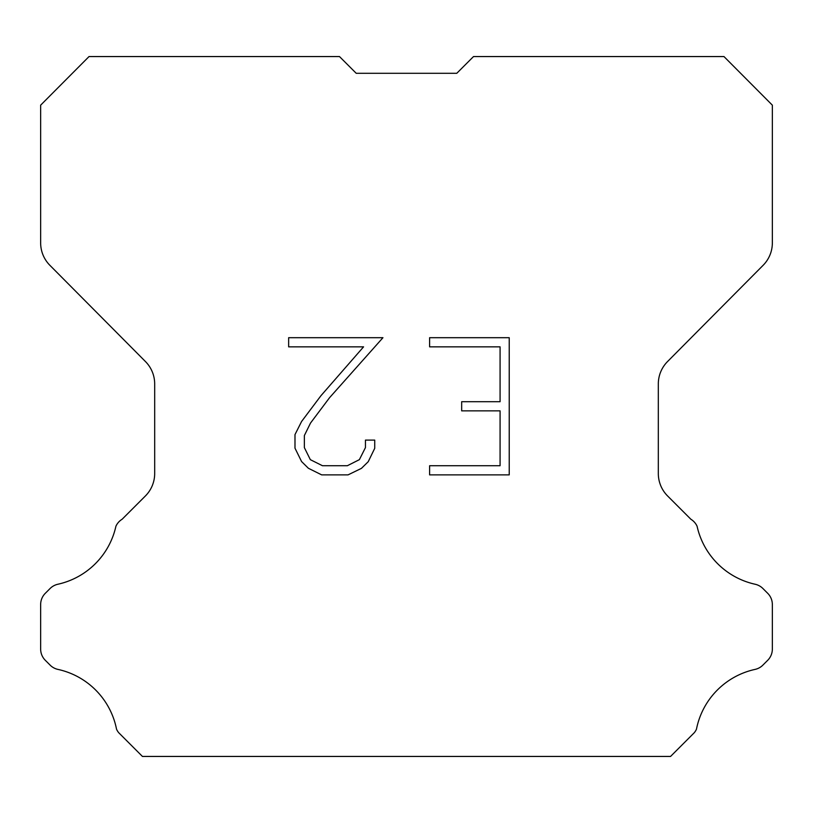 <?xml version="1.0" encoding="UTF-8"?>
<svg xmlns="http://www.w3.org/2000/svg" width="813" height="813" viewBox="0 0 813 813"><rect width="100%" height="100%" fill="white"/><g stroke="black" fill="none" stroke-linecap="round" stroke-linejoin="round"><path stroke-width="1.22" d="M500.076 465.737L500.076 410.86L461.672 410.86L461.672 401.713L500.076 401.713L500.076 346.846L429.61 346.846L429.61 337.7L509.223 337.7L509.223 474.883L429.61 474.883L429.61 465.737L500.076 465.737M374.732 440.097L374.732 448.319L368.218 461.713L361.429 468.369L348.035 474.883L321.684 474.883L308.381 468.268L301.593 461.571L294.987 448.176L294.987 434.599L301.593 421.48L320.972 395.677L363.574 346.846L288.645 346.846L288.645 337.7L382.953 337.7L329.55 397.699L310.525 423.045L304.357 435.565L304.357 447.607L310.342 459.67L322.487 465.737L347.314 465.737L359.376 459.65L365.444 447.607L365.444 440.097L374.732 440.097M356.216 73.292L339.478 56.554L89.034 56.554L40.65 105.162L40.65 242.894A31.809 31.809 0 0 0 49.888 265.312L145.446 361.541A31.809 31.809 0 0 1 154.683 383.949L154.683 473.512A31.809 31.809 0 0 1 145.364 496.001L122.133 519.243A15.904 15.904 0 0 0 115.924 526.214A76.351 76.351 0 0 1 57.886 584.242A15.904 15.904 0 0 0 50.081 588.521L45.304 593.297A15.904 15.904 0 0 0 40.65 604.537L40.65 649.059A15.904 15.904 0 0 0 45.304 660.308L50.528 665.522A15.904 15.904 0 0 0 58.272 669.475A76.351 76.351 0 0 1 116.533 729.18A15.325 15.325 0 0 0 118.728 732.726L142.448 756.446L670.552 756.446L694.272 732.726A15.325 15.325 0 0 0 696.467 729.18A76.351 76.351 0 0 1 754.728 669.475A15.904 15.904 0 0 0 762.472 665.522L767.696 660.308A15.904 15.904 0 0 0 772.35 649.059L772.35 604.537A15.904 15.904 0 0 0 767.696 593.297L762.919 588.521A15.904 15.904 0 0 0 755.114 584.242A76.351 76.351 0 0 1 697.076 526.214A15.904 15.904 0 0 0 690.867 519.243L667.636 496.001A31.809 31.809 0 0 1 658.317 473.512L658.317 383.949A31.809 31.809 0 0 1 667.554 361.541L763.112 265.312A31.809 31.809 0 0 0 772.35 242.894L772.35 105.162L723.966 56.554L473.522 56.554L456.784 73.292L356.216 73.292L456.784 73.292"/></g></svg>
